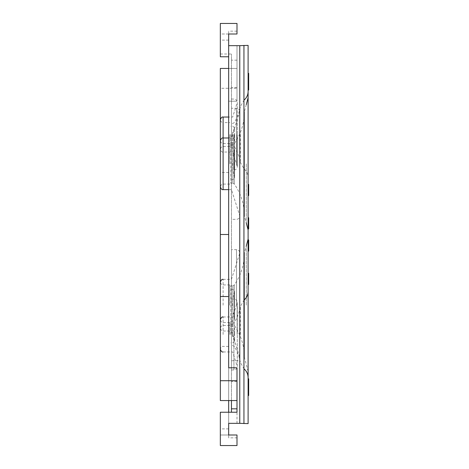 <?xml version="1.0" encoding="UTF-8"?>
<svg xmlns="http://www.w3.org/2000/svg" width="469" height="469" viewBox="0 0 469 469"><rect width="100%" height="100%" fill="white"/><g stroke="black" fill="none" stroke-linecap="round" stroke-linejoin="round"><path stroke-width="0.35" stroke-dasharray="2.35 1.76" d="M248.107 163.81L248.107 97.74L248.107 163.81M248.107 305.19L248.107 239.12L248.107 305.19M248.107 134.527L248.107 177.558L248.107 134.527M248.107 334.473L248.107 291.442L248.107 334.473M244.396 215.939L244.396 111.61L244.396 215.939C244.314 204.232 240.931 193.574 234.26 183.954L234.26 163.81L234.26 183.954L232.9 183.25L232.9 163.81L232.9 183.25L230.889 183.25L230.889 144.37L230.889 183.25M244.396 253.061L244.396 357.39L244.396 253.061C244.314 264.768 240.931 275.426 234.26 285.046L234.26 305.19L234.26 285.046L232.9 285.75L232.9 305.19L232.9 285.75L230.889 285.75L230.889 324.63L230.889 285.75M230.889 134.527L230.889 145.636L230.889 134.527M230.889 334.473L230.889 323.364L230.889 334.473M234.5 163.81L234.5 177.511L234.5 163.81M234.5 305.19L234.5 291.489L234.5 305.19M234.236 134.527L234.248 146.422L234.248 134.527M234.236 334.473L234.248 322.578L234.248 334.473M231.446 163.81L231.446 108.269L231.452 163.81M229.781 163.81L229.781 143.537L229.781 163.81M231.446 305.19L231.446 249.649L231.452 305.19M229.781 305.19L229.781 284.918L229.781 305.19M231.446 134.527L231.446 170.001L231.446 134.527M232.694 134.527L232.694 152.026L232.694 134.527M229.781 134.527L229.781 146.469L229.781 134.527M231.446 334.473L231.446 369.947L231.446 334.473M232.694 334.473L232.694 316.974L232.694 334.473M229.781 334.473L229.781 322.531L229.781 334.473M239.776 45.663L248.107 45.387L248.107 423.613L239.776 423.337L239.776 45.663L228.667 45.663L236.997 45.663L236.997 101.204L236.997 45.663L228.667 45.663L228.667 34.003L220.336 34.003L220.336 40.111L220.336 23.45L236.997 23.45L236.997 34.003L228.667 34.003L228.667 31.153L228.667 34.003L236.997 34.003L228.667 34.003L228.667 234.5L220.336 234.5L220.336 400.561L231.446 400.561L231.446 53.999L231.446 412.228L236.997 412.228L236.997 400.561L231.446 400.561M239.776 423.337L228.667 423.337L228.667 412.228L228.667 437.847L228.667 428.889L228.667 434.998L236.997 434.998L236.997 437.847L228.667 437.847M236.997 423.337L236.997 367.796L228.667 367.796L228.667 400.561L228.667 68.439L228.667 423.337L236.997 423.337L236.997 367.796L231.446 367.796L236.997 367.796L236.997 400.561L228.667 400.561L228.667 234.5L220.336 234.5L220.336 68.439L236.997 68.439L236.997 56.772L236.997 68.439L228.667 68.439L236.997 68.439L236.997 88.278L220.336 88.278M229.781 146.469L223.115 146.469C222.072 146.117 221.151 147.043 220.336 149.248L220.336 119.812C221.151 122.016 222.072 122.942 223.115 122.591L223.115 146.469L223.115 122.591L229.781 122.591M228.667 434.998L220.336 434.998L236.997 434.998L228.667 434.998L228.667 412.228L220.336 412.228L231.446 412.228M236.997 88.278L236.997 101.204L231.446 101.204L236.997 101.204L236.997 68.439L228.667 68.439M228.667 34.003L220.336 34.003L220.336 56.772L220.336 23.45L236.997 23.45L236.997 34.003L236.997 23.45L220.336 23.45L220.336 56.772L228.667 56.772M228.667 428.889L220.336 428.889L220.336 412.228L228.667 412.228M236.997 437.847L236.997 445.55L236.997 434.998L236.997 445.55L220.336 445.55L220.336 412.228L220.336 445.55L236.997 445.55L220.336 445.55L220.336 428.889M236.997 101.204L228.667 101.204L236.997 101.204M236.997 31.153L228.667 31.153M228.667 400.561L236.997 400.561M236.997 87.515L231.446 87.515M236.997 381.485L231.446 381.485M220.336 53.999L231.446 53.999M228.667 172.463L220.336 172.463M228.667 234.5L220.336 234.5M236.997 60.173L231.446 60.173M243.944 45.387L243.944 423.613M248.107 190.432L248.107 185.654L248.107 194.342L248.107 190.432L248.664 190.443L248.664 187.928L248.107 187.928M248.107 390.372L248.107 385.594L248.107 394.282L248.107 390.372L248.664 390.384L248.664 387.869L248.107 387.869M248.107 279.501L248.107 274.517L248.107 279.501L248.664 279.547L248.664 276.569L248.107 276.569M248.107 74.641L248.664 74.524L248.664 77.496L248.107 77.496M248.107 384.316L248.107 395.566L248.107 384.316L248.107 395.42L248.107 384.316L248.664 384.363L248.664 381.737L248.107 381.737M248.107 245.463L248.107 241.195L248.107 245.463L248.664 245.516L248.664 242.883L248.107 242.889M248.107 249.877L248.107 246.747L248.107 249.877L248.664 249.93L248.664 248.136L248.107 248.136M248.664 187.928L248.664 186.381L248.107 186.41M248.664 186.381L248.664 185.607L248.107 185.654L248.107 195.479L248.107 184.37L248.107 191.973M248.664 187.471L248.107 187.471L248.107 185.654L248.664 185.607L248.664 195.432L248.664 184.423L248.664 187.735L248.664 185.607L248.664 186.304L248.107 186.34M248.664 186.304L248.664 192.196L248.107 192.196M248.664 192.196L248.664 194.389L248.107 194.342M248.664 194.389L248.664 193.187L248.107 193.164M248.664 193.187L248.664 190.443M248.664 386.321L248.107 386.35M248.664 381.737L248.664 388.778L248.664 385.547L248.107 385.594L248.664 385.547L248.664 386.245L248.107 386.28M248.664 386.245L248.664 392.143L248.107 392.143M248.664 392.143L248.664 394.329L248.107 394.282M248.664 393.133L248.107 393.104M248.664 392.178L248.664 390.384M248.107 277.437L248.664 277.437L248.664 274.471L248.107 274.517M248.664 277.437L248.664 279.547M248.664 77.496L248.664 79.607L248.664 76.629L248.107 76.629M248.664 76.629L248.664 74.524M248.664 79.607L248.107 79.56M248.664 379.996L248.107 380.042M248.664 380.992L248.107 381.021M248.664 382.669L248.107 382.669M248.664 387.33L248.107 387.33M248.664 388.778L248.107 388.731M248.664 386.989L248.107 386.989M248.664 242.883L248.664 241.142L248.107 241.195M248.664 241.142L248.664 242.145L248.107 242.168M248.664 242.145L248.664 243.821L248.107 243.821M248.664 243.821L248.664 245.516M248.664 248.136L248.664 246.7L248.107 246.747M248.664 246.7L248.664 248.482L248.107 248.482M248.664 248.482L248.664 249.93M248.664 73.34L248.664 89.907L248.107 89.954L248.107 83.582M248.664 184.423L248.664 195.573L248.664 184.563L248.664 195.573L248.107 195.62L248.107 184.516L248.107 195.62M248.664 284.437L248.664 273.427L248.664 284.437L248.664 273.427L248.664 284.437L248.664 275.027L248.664 284.437L248.107 284.484L248.107 273.38L248.107 284.484L248.107 273.38L248.107 284.484L248.107 275.186L248.107 284.484L248.664 284.437L248.107 284.484L248.664 284.437L248.107 284.484L248.107 280.532L248.664 280.515L248.664 284.437M248.107 385.594L248.664 385.547L248.664 395.514L248.664 384.504L248.664 395.514L248.107 395.566L248.107 384.457L248.107 395.566M248.664 388.965L248.107 389.012L248.664 388.965L248.664 387.781L248.664 388.965L248.107 388.965M248.664 283.253L248.664 281.693L248.664 283.253L248.107 283.206L248.107 281.635L248.107 283.206L248.664 283.54M248.664 280.732L248.664 279.512L248.664 280.732M248.664 273.286L248.664 280.515M248.664 189.025L248.107 189.071L248.664 189.025L248.664 187.84L248.664 189.025L248.107 189.025M248.664 381.807L248.664 389.962L248.664 378.811L248.664 381.807L248.107 381.807L248.107 390.009L248.107 381.807M248.664 383.413L248.664 382.229L248.664 383.413L248.107 383.46L248.107 382.176L248.107 383.46L248.664 383.413M248.664 389.962L248.664 378.952L248.664 389.962L248.107 390.009L248.107 378.905L248.107 390.009L248.664 389.962L248.107 390.009M248.664 384.533L248.107 384.51L248.107 378.905L248.664 378.952L248.107 378.905L248.664 378.952L248.664 389.821L248.664 384.363M248.664 224.862L248.664 217.886L248.664 227.694L248.664 224.862L248.107 224.85L248.107 217.839L248.107 224.85M248.664 225.12L248.664 217.886L248.664 228.004L248.664 225.12L248.107 225.097L248.107 217.839L248.107 225.097M248.664 228.895L248.664 217.886L248.664 228.895L248.664 217.886L248.664 228.895L248.107 228.948L248.107 217.839L248.107 228.948L248.107 217.839L248.107 228.948L248.664 228.895L248.107 228.948M248.664 217.745L248.664 221.057L248.107 220.799L248.107 218.976L248.107 228.802L248.107 220.799M248.664 224.809L248.664 225.624L248.664 224.809L248.107 224.938M248.107 218.976L248.664 218.929L248.664 228.755L248.107 228.802M248.664 83.582L248.664 90.048L248.664 79.038L248.664 90.048L248.664 80.639L248.664 90.048L248.664 84.309L248.107 84.303L248.107 88.817L248.107 78.991L248.107 84.303M248.664 85.962L248.664 86.771L248.664 85.962L248.107 86.091L248.664 86.085M248.664 242.96L248.664 251.114L248.664 239.958L248.664 242.96L248.107 242.96L248.107 251.161L248.107 242.96M248.664 244.56L248.664 243.376L248.664 244.56L248.107 244.613L248.107 243.329L248.107 244.613L248.664 244.56M248.664 250.974L248.107 251.021L248.107 240.052L248.664 240.105L248.107 240.052L248.664 240.105L248.664 251.114L248.107 251.161L248.107 240.052L248.107 251.161L248.664 251.114M248.664 84.496L248.107 84.543L248.664 84.496L248.107 84.543L248.664 84.496L248.107 84.543L248.664 84.496L248.107 84.543L248.107 73.434L248.107 89.954M248.664 73.486L248.107 73.434L248.664 73.486M248.664 83.734L248.107 83.763M248.664 81.377L248.107 81.413M248.664 80.34L248.107 80.269L248.107 78.991L248.107 90.095L248.107 78.991L248.107 90.095L248.107 80.269L248.664 80.222L248.107 80.269M248.664 81.805L248.107 81.688L248.664 81.747M248.664 83.289L248.107 82.978M248.664 80.715L248.107 80.691M248.664 83.599L248.107 83.259L248.664 83.312M248.664 78.739L248.107 78.745M248.664 77.672L248.107 77.696M248.664 75.087L248.107 75.245M248.107 185.173L248.107 187.471M248.664 188.175L248.107 188.175M248.664 273.427L248.107 273.38L248.664 273.427M248.664 283.675L248.107 283.704M248.664 281.318L248.107 281.353M248.664 280.28L248.107 280.216M248.664 281.752L248.107 281.781M248.664 283.229L248.107 282.918M248.664 280.661L248.107 280.638M248.664 278.68L248.107 278.692M248.664 277.613L248.107 277.636M248.664 275.027L248.107 275.186M248.664 388.115L248.107 388.115M248.664 387.371L248.107 387.371L248.664 387.365M248.664 389.053L248.107 389.053M248.664 392.242L248.107 392.289M248.664 391.427L248.107 391.556M248.664 394.189L248.107 394.142L248.664 394.189M248.664 395.373L248.107 395.42L248.664 395.373M248.664 389.909L248.107 389.868L248.107 384.51M248.664 389.78L248.107 389.727M248.664 391.058L248.107 391.005M248.664 387.417L248.107 387.417M248.664 387.675L248.107 387.734L248.107 389.012L248.107 387.734L248.664 387.781L248.107 387.734M248.664 387.546L248.107 387.587M248.664 384.504L248.107 384.457L248.664 384.504M248.664 394.751L248.107 394.787M248.664 392.395L248.107 392.43M248.664 391.363L248.107 391.293M248.664 392.829L248.107 392.711M248.664 277.097L248.107 277.097L248.107 280.532M248.107 273.234L248.107 277.097M248.664 279.512L248.107 279.671L248.107 280.784L248.107 277.607M248.107 280.784L248.107 279.671M248.664 187.43L248.107 187.43M248.664 189.107L248.107 189.107M248.664 192.296L248.107 192.349M248.664 191.487L248.107 191.616M248.664 194.248L248.107 194.201L248.664 194.248M248.664 195.432L248.107 195.479L248.664 195.432M248.664 189.968L248.107 189.927M248.664 189.834L248.107 189.781M248.664 191.112L248.107 191.065M248.664 187.735L248.107 187.788L248.107 189.071L248.107 187.788L248.664 187.84L248.107 187.788M248.664 187.606L248.107 187.647M248.664 184.563L248.107 184.516L248.664 184.563M248.664 194.811L248.107 194.846M248.664 192.454L248.107 192.489M248.664 191.416L248.107 191.352M248.664 192.888L248.107 192.771M248.664 81.882L248.107 81.841M248.664 80.574L248.107 80.592L248.107 84.543M248.664 77.156L248.107 77.156L248.107 80.592M248.107 73.293L248.107 77.156M248.664 80.791L248.107 80.838M248.664 79.572L248.107 79.724M248.664 382.593L248.107 382.593M248.664 384.005L248.107 384.029M248.664 384.926L248.107 384.92M248.664 388.854L248.107 388.889M248.664 387.083L248.107 387.077M248.664 385.102L248.107 385.119M248.664 382.229L248.107 382.176L248.664 382.229M248.664 389.2L248.107 389.229M248.664 386.843L248.107 386.878M248.664 385.805L248.107 385.741M248.664 387.277L248.107 387.16M248.664 388.637L248.107 388.584L248.664 388.637L248.107 388.584L248.107 389.868L248.664 389.821L248.107 389.868M248.664 381.578L248.107 381.596L248.107 388.584M248.107 378.905L248.107 381.596M248.664 217.886L248.107 217.839L248.664 217.886M248.664 228.004L248.107 227.377M248.664 223.138L248.107 223.15M248.664 222.072L248.107 222.095M248.664 219.492L248.107 219.644M248.664 219.07L248.107 219.123L248.664 219.07M248.664 223.807L248.107 223.777M248.664 225.935L248.107 225.935M248.664 225.683L248.107 225.642M248.664 225.501L248.107 225.448M248.664 225.882L248.107 225.882M248.664 225.044L248.107 225.067M248.664 223.906L248.107 223.942M248.664 220.752L248.107 220.752M248.664 227.571L248.107 227.524M248.664 223.291L248.107 223.25M248.664 223.162L248.107 223.109M248.664 224.44L248.107 224.387M248.664 222.347L248.107 222.347M248.664 221.057L248.107 221.116M248.664 220.928L248.107 220.969M248.664 79.038L248.107 78.991L248.664 79.038M248.664 88.846L248.107 88.53M248.664 86.273L248.107 86.249M248.664 89.151L248.107 88.817L248.664 88.864M248.664 90.048L248.107 90.095M248.664 83.224L248.107 83.248M248.664 80.639L248.107 80.797M248.664 84.959L248.107 84.93M248.664 87.087L248.107 87.087M248.664 86.829L248.107 86.788M248.664 86.654L248.107 86.601M248.664 87.035L248.107 87.035M248.664 86.196L248.107 86.214M248.664 85.059L248.107 85.088M248.664 81.905L248.107 81.905M248.664 88.723L248.107 88.676M248.664 84.443L248.107 84.402M248.664 84.309L248.107 84.256M248.664 85.587L248.107 85.54M248.664 83.5L248.107 83.5M248.664 80.082L248.107 80.129M248.664 81.946L248.107 81.946M248.664 82.21L248.107 82.263M248.664 82.081L248.107 82.122M248.664 243.745L248.107 243.745M248.664 245.158L248.107 245.181M248.664 246.078L248.107 246.067M248.664 248.517L248.107 248.517M248.664 250.006L248.107 250.036M248.664 248.23L248.107 248.23M248.664 246.254L248.107 246.266M248.664 243.376L248.107 243.329L248.664 243.376M248.664 250.352L248.107 250.382M248.664 247.995L248.107 248.031M248.664 246.958L248.107 246.887M248.664 248.423L248.107 248.312M248.664 242.731L248.107 242.749L248.107 249.737L248.664 249.784L248.107 249.737L248.107 251.021M248.107 240.052L248.107 242.749M246.254 163.81L246.254 222.945L246.254 163.81M246.254 305.19L246.254 246.055L246.254 305.19M244.138 134.527L244.138 169.051L244.138 134.527M244.138 334.473L244.138 299.949L244.138 334.473M240.333 134.527L240.333 162.415L240.333 134.527M240.333 334.473L240.333 306.585L240.333 334.473M232.835 134.527L232.835 145.636L232.835 134.527M232.835 334.473L232.835 323.364L232.835 334.473M232.9 163.81L232.9 144.37L232.9 163.81M232.9 305.19L232.9 324.63L232.9 305.19M236.493 163.81L236.493 108.269L236.493 163.81M239.677 163.81L239.677 112.66L239.677 163.81M223.115 117.033L223.115 189.634M236.493 305.19L236.493 249.649L236.493 305.19M239.677 305.19L239.677 254.04L239.677 305.19M223.115 305.19L223.115 279.366L223.115 305.19M233.92 134.527L233.92 170.001L233.92 134.527M237.109 134.527L237.109 165.616L237.109 134.527M233.92 334.473L233.92 369.947L233.92 334.473M237.109 334.473L237.109 303.384L237.109 334.473M223.115 334.473L223.115 316.974L223.115 334.473M234.26 305.19L234.26 325.334L234.26 305.19M234.26 163.81L234.26 143.666L234.26 163.81M248.664 80.457L248.107 80.451M248.664 80.533L248.107 80.527M248.664 77.326L248.107 77.332M248.664 280.403L248.107 280.392M248.664 280.474L248.107 280.468M248.664 277.273L248.107 277.279M248.664 224.932L248.107 224.927M248.664 221.731L248.107 221.737M248.664 221.38L248.107 221.345M248.664 222.675L248.107 222.711M248.664 86.015L248.107 86.003M248.664 82.884L248.107 82.89M248.664 82.532L248.107 82.491M248.664 83.822L248.107 83.863M230.889 145.636L232.835 145.636L234.248 146.422C237.314 151.358 239.342 156.693 240.333 162.415L244.138 169.051C246.717 171.302 248.037 174.134 248.107 177.558M246.254 104.675L244.396 111.61M248.107 371.26L244.396 357.39M244.138 100.008L240.333 106.645C239.342 112.367 237.314 117.701 234.248 122.638L232.835 123.423L230.889 123.423M244.138 368.992L240.333 362.355C239.342 356.633 237.314 351.299 234.248 346.362L232.835 345.577L230.889 345.577M244.138 299.949L240.333 306.585C239.342 312.307 237.314 317.642 234.248 322.578L232.835 323.364L230.889 323.364M244.396 111.681L244.396 163.81L244.396 111.681C244.314 123.388 240.931 134.046 234.26 143.666L232.9 144.37L230.889 144.37M244.396 357.319L244.396 305.19L244.396 357.319C244.314 345.612 240.931 334.954 234.26 325.334L232.9 324.63L230.889 324.63M230.889 147.981L232.9 147.981L234.564 149.646L234.564 177.974L234.5 150.109A49.245 49.245 0 0 0 234.5 177.511L234.564 177.974L232.9 179.639L230.889 179.639M230.889 321.019L232.9 321.019L234.564 319.354L234.564 291.026L234.5 318.891A49.245 49.245 0 0 1 234.5 291.489L234.564 291.026L232.9 289.361L230.889 289.361M230.889 142.857L232.835 142.857L234.5 141.192L234.5 134.527L234.5 141.192L234.236 140.295A10.728 10.728 0 0 1 234.236 128.758L234.5 127.867L234.5 134.527L234.5 127.867L232.835 126.196L230.889 126.196M230.889 326.143L232.835 326.143L234.5 327.808L234.5 334.473L234.5 327.808L234.236 328.705A10.728 10.728 0 0 0 234.236 340.242L234.5 341.133L234.5 334.473L234.5 341.133L232.835 342.804L230.889 342.804M228.667 137.986L231.452 137.986L239.841 111.622L239.841 163.81L239.841 111.622C239.612 109.558 238.498 108.439 236.493 108.269L231.446 108.269M228.667 189.634L231.452 189.634L239.841 215.998C239.647 218.032 238.528 219.152 236.493 219.351L231.446 219.351M229.781 184.083L223.115 184.083C222.036 183.748 221.11 184.675 220.336 186.861L220.336 140.759C221.11 142.945 222.036 143.872 223.115 143.537L229.781 143.537M229.781 284.918L223.115 284.918C222.036 285.252 221.11 284.325 220.336 282.139L220.336 328.241C221.11 330.422 222.036 331.349 223.115 331.014L231.452 331.014L239.841 357.378L239.841 305.19L239.841 357.378C239.612 359.442 238.498 360.561 236.493 360.731L231.446 360.731M223.115 279.366L231.452 279.366L239.841 253.002C239.647 250.968 238.528 249.848 236.493 249.649L231.446 249.649M229.781 325.463L223.115 325.463C221.896 325.228 220.969 326.154 220.336 328.241L220.336 282.139M231.446 99.053L233.92 99.053C235.93 99.223 237.044 100.343 237.273 102.406L237.273 134.527L237.273 102.406L232.694 117.033L228.667 117.033M220.336 134.527L220.336 149.248C221.151 151.452 222.072 152.378 223.115 152.026L232.694 152.026L237.273 166.647L237.273 134.527L237.273 166.647C237.044 168.717 235.93 169.837 233.92 170.001L231.446 170.001M231.446 369.947L233.92 369.947C235.93 369.777 237.044 368.657 237.273 366.594L237.273 334.473L237.273 366.594L232.694 351.967L223.115 351.967M223.115 316.974L232.694 316.974L237.273 302.353L237.273 334.473L237.273 302.353C237.044 300.283 235.93 299.163 233.92 298.999L231.446 298.999M229.781 322.531L223.115 322.531C222.072 322.883 221.151 321.957 220.336 319.752L220.336 334.473L220.336 319.752M220.336 349.188L220.336 334.473L220.336 349.188C221.11 347.007 222.036 346.081 223.115 346.409L229.781 346.409M228.667 40.111L220.336 40.111M239.841 305.19L239.841 253.002L239.841 305.19M239.841 163.81L239.841 215.998L239.841 163.81M244.396 252.99L244.396 305.19L244.396 252.99L246.254 246.055M244.396 216.01L244.396 163.81L244.396 216.01L246.254 222.945"/><path stroke-width="0.7" d="M228.667 296.537L220.336 296.537L220.336 380.722L236.997 380.722L236.997 367.796L228.667 367.796L228.667 34.003L236.997 34.003L236.997 23.45L220.336 23.45L220.336 56.772L228.667 56.772M236.997 380.722L236.997 412.228L220.336 412.228L220.336 445.55L236.997 445.55L236.997 434.998L228.667 434.998L228.667 423.337L236.997 423.337M228.667 68.439L220.336 68.439L220.336 296.537M228.667 412.228L228.667 400.561M231.446 412.228L231.446 400.561M220.336 380.722L220.336 400.561L236.997 400.561M228.667 434.998L228.667 423.337L239.776 423.337L239.776 45.663L228.667 45.663L228.667 34.003M236.997 408.827L231.446 408.827M228.667 234.5L220.336 234.5M239.776 423.337L248.107 423.613L248.107 45.387L239.776 45.663M243.944 45.387L243.944 423.613M248.664 84.309L248.664 77.666L248.107 77.661M248.664 387.869L248.664 385.547M248.664 394.329L248.664 392.178M248.664 276.569L248.664 274.471M248.664 195.573L248.107 195.62L248.664 195.573L248.664 184.423L248.107 184.37L248.664 184.423M248.664 284.437L248.107 284.484L248.664 284.437L248.664 273.286L248.107 273.234L248.107 274.388L248.664 274.418M248.664 395.514L248.107 395.566L248.664 395.514L248.664 384.363L248.107 384.316L248.664 384.363M248.664 74.477L248.664 73.34L248.107 73.293L248.107 74.448L248.664 74.477L248.664 77.666M248.664 384.533L248.664 378.811L248.107 378.759M248.664 228.895L248.107 228.948L248.664 228.895L248.664 217.745L248.107 217.698M248.664 220.793L248.664 218.929M248.664 90.048L248.107 90.095L248.664 90.048L248.664 83.582L248.107 83.582L248.107 74.448M248.107 251.161L248.664 251.114L248.664 239.958L248.107 239.911M248.664 185.214L248.107 185.173L248.107 188.356L248.664 188.368M248.664 191.973L248.107 191.973L248.107 188.356M248.664 385.155L248.107 385.119M248.664 388.314L248.107 388.297M248.664 391.914L248.107 391.914M248.664 281.693L248.107 281.635L248.107 280.784L248.664 280.732M248.664 281.822L248.107 281.781L248.107 284.484M248.664 277.607L248.107 277.607L248.107 274.388M248.664 378.952L248.107 378.905M248.664 222.435L248.107 222.435M248.664 225.624L248.107 225.671M248.664 227.571L248.107 227.524M248.664 228.755L248.107 228.802M248.664 78.898L248.107 78.845M248.664 86.771L248.107 86.824M248.664 88.723L248.107 88.676M248.664 89.907L248.107 89.954M248.664 245.68L248.107 245.656M248.664 240.105L248.107 240.052M248.664 249.766L248.107 249.737M248.664 250.974L248.107 251.021M223.115 189.634L223.115 137.986C222.036 137.652 221.11 138.578 220.336 140.759L220.336 186.861C221.151 189.066 222.072 189.992 223.115 189.634L228.667 189.634M220.336 134.527L220.336 119.812C221.11 117.631 222.036 116.705 223.115 117.033L223.115 137.986L228.667 137.986M246.254 222.945L248.107 229.88M246.254 246.055L248.107 239.12M244.138 299.949C246.717 297.698 248.037 294.866 248.107 291.442M223.115 279.366C222.072 279.008 221.151 279.934 220.336 282.139M223.115 316.974C222.072 316.622 221.151 317.548 220.336 319.752M223.115 351.967C222.036 352.295 221.11 351.369 220.336 349.188M223.115 117.033L228.667 117.033M244.138 368.992C246.717 371.243 248.037 374.08 248.107 377.498M244.138 100.008C246.717 97.757 248.037 94.92 248.107 91.502M246.254 104.675L248.107 97.74"/></g></svg>
